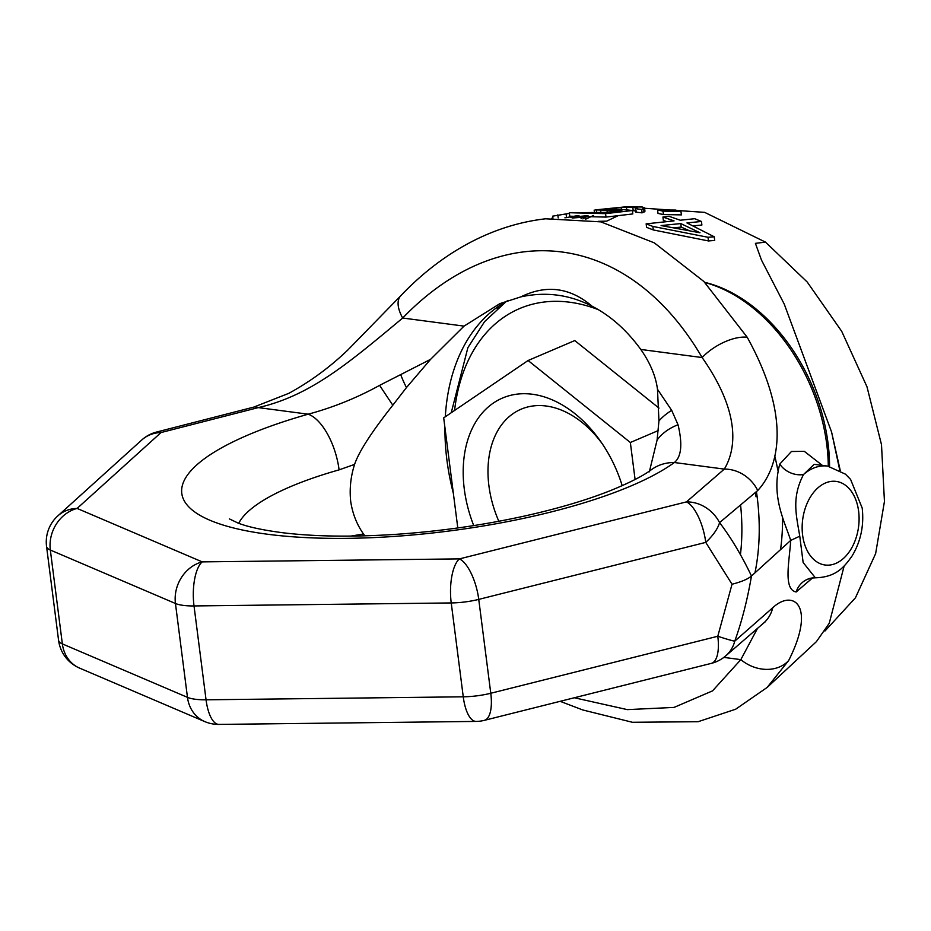 <?xml version="1.0" encoding="UTF-8"?>
<svg xmlns="http://www.w3.org/2000/svg" width="931" height="931" viewBox="0 0 931 931"><rect width="100%" height="100%" fill="white"/><g stroke="black" fill="none" stroke-linecap="round" stroke-linejoin="round"><path stroke-width="1.4" d="M58.572 640.284A35.145 35.145 0 0 0 79.624 668.132A35.145 30.63 113.1 0 1 62.354 643.903A35.145 9.624 -7.3 0 1 58.572 640.284L46.55 546.416A35.145 9.624 -7.3 0 0 50.332 550.035L62.354 643.903L187.468 697.354L175.447 603.486A35.145 9.624 -7.3 0 0 194.02 605.941L206.054 699.809L463.254 696.807L451.232 602.939A35.145 9.624 -7.3 0 0 478.743 599.389L705.756 542.389L732.034 584.237C741.437 581.84 747.919 579.094 751.48 576.01L790.722 540.399L799.764 536.186L803.139 562.499L815.358 577.814L811.413 578.07A21.087 20.179 -100.9 0 0 796.168 591.976C783.041 589.521 789.43 561.114 790.722 540.399C784.274 520.801 771.054 495.897 779.782 464.092L791.431 451.5L804.326 451.349L822.399 465.407M253.814 407.091L288.831 393.324C310.116 381.722 329.76 367.303 347.752 350.079L400.761 295.767A35.145 17.235 43.9 0 0 402.692 318.03C348.147 363.497 310.232 395.71 258.271 407.603A35.145 14.035 75.6 0 0 253.814 407.091L156.617 432.031A35.145 35.145 0 0 0 141.756 440.002L57.838 515.879A35.145 31.445 47.9 0 1 77.11 508.431A35.145 30.63 -66.9 0 0 50.332 550.035L175.447 603.486A35.145 30.63 -66.9 0 1 202.225 561.882A35.145 13.209 -90.7 0 0 194.02 605.941L451.232 602.939A35.145 13.209 -90.7 0 1 459.437 558.891A35.145 13.476 -104.1 0 1 478.743 599.389L490.777 693.258L717.789 636.257L732.034 584.237M644.589 208.265L704.639 212.361L765.491 242.118L755.402 243.352L761.488 260.098L784.251 304.123L831.581 432.019L840.239 470.469M633.138 210.674L632.428 210.86M618.207 215.655L606.663 221.147L598.354 221.334M79.624 668.132L204.739 721.583A35.145 30.63 113.1 0 1 187.468 697.354A35.145 9.624 -7.3 0 0 206.054 699.809A35.145 13.209 89.3 0 0 218.948 724.411L476.16 721.42A35.145 13.209 89.3 0 1 463.254 696.807A35.145 9.624 -7.3 0 0 490.777 693.258A35.145 13.476 75.9 0 1 484.306 720.361L711.319 663.372A35.145 13.476 75.9 0 0 717.789 636.257A35.145 1.711 19.7 0 0 734.757 641.156C741.763 621.792 747.337 600.076 751.48 576.01C741.611 555.365 730.975 537.571 719.57 522.605A35.145 31.27 -131 0 0 686.45 501.89A35.145 13.476 -104.1 0 1 705.756 542.389A35.145 15.024 -37.4 0 0 719.57 522.605L757.729 490.521C777.827 468.91 792.781 419.741 747.209 337.255L703.836 281.453L654.307 242.863L600.856 221.869L545.578 218.797C486.552 225.558 436.965 257.584 400.761 295.767M646.149 223.847L646.591 227.339L653.306 229.945L708.468 240.943L714.694 240.466L714.228 236.777L686.962 222.928L701.439 221.473L694.712 218.704L680.247 220.228L669.133 216.341L662.93 217.028L674.044 220.88L646.149 223.847L652.852 226.431L708.002 237.265L714.228 236.777M662.93 217.028L663.372 220.496L666.887 221.636M693.525 225.849L701.893 225.011L701.439 221.473M657.565 209.987L658.008 213.42L663.454 214.549L681.387 214.886L680.945 211.43L675.464 210.057L657.565 209.987L663.023 211.116L680.945 211.43M569.33 212.722L569.772 216.201L605.988 217.086L632.812 213.932L632.382 210.511L624.841 209.661L601.461 209.417L626.412 207.182L636.024 207.543L637.176 208.009L635.198 208.672L641.668 209.417L644.531 207.811L642.262 207.008L625.248 206.88L595.153 209.917L621.827 210.476L605.325 212.408L569.33 212.722L605.557 213.653L632.382 210.511M635.198 208.672L635.64 212.105L642.099 212.85L644.962 211.244L644.531 207.811M632.393 210.65L636.467 210.976M593.478 215.48L585.413 219.309M578.966 215.526L570.691 217.26L588.008 215.62M564.919 217.819L577.173 215.713M582.876 218.878L586.286 216.993L572.181 218.017M674.672 227.758L681.213 227.094L688.463 230.318M812.623 577.883L796.168 591.976M711.319 663.372A35.145 35.145 0 0 0 725.831 655.796A35.145 31.27 49 0 0 734.757 641.156L772.742 607.745C793.165 588.636 816.568 605.383 788.638 660.579L767.144 687.439L816.359 641.703L829.242 623.293L844.161 565.932M767.144 687.439L735.653 709.224L698.11 721.711L632.393 722.281L582.725 709.946L560.136 701.322M815.358 577.814C836.061 577.173 844.056 567.363 852.156 555.865C860.791 541.376 864.143 525.445 862.199 508.082L850.585 479.407L845.453 474.17L827.612 466.094L814.183 464.325L803.488 474.554A21.087 17.352 23.4 0 1 779.782 464.092M827.612 466.094A56.232 37.566 97.5 0 0 803.488 474.554C791.373 497.98 796.308 515.122 799.764 536.186M765.491 242.118L807.224 282.035L841.74 331.389L866.982 386.772L881.494 444.657L884.45 501.448L875.629 553.619L855.426 597.83L824.947 631.02M704.872 282.512A156.385 108.194 66.9 0 1 826.751 444.39A156.385 108.194 66.9 0 1 828.299 466.198M777.816 470.097A210.848 145.876 -113.1 0 0 774.732 455.853M499.47 305.671A210.848 145.876 -113.1 0 0 497.305 308.533M782.564 517.252A210.848 145.876 66.9 0 1 780.562 549.616M756.426 491.603A210.848 145.876 -113.1 0 1 757.124 496.619A210.848 145.876 66.9 0 1 754.971 572.833M453.199 492.057A210.848 145.876 66.9 0 1 449.696 477.266M508.245 300.41A198.559 137.357 -113.1 0 0 445.309 416.762M444.948 427.655A198.559 137.357 -113.1 0 0 446.938 460.251A198.559 137.357 66.9 0 0 450.045 479A198.559 137.357 66.9 0 0 453.374 493.418M740.576 504.881A198.559 137.357 66.9 0 1 740.448 554.585M364.859 535.837L363.509 533.998C356.794 524.456 352.523 513.575 350.696 501.378C349.381 488.95 350.684 476.625 354.583 464.394C358.866 451.756 371.609 432.019 392.812 405.206L406.451 387.575L430.611 359.319L464.034 326.118L499.877 303.622L520.848 296.873C545.787 291.45 569.563 294.58 592.163 306.287C610.445 315.656 626.656 330.04 640.796 349.451C650.199 362.892 655.761 376.159 657.484 389.263L658.95 420.905L657.088 440.084L649.338 471.819M354.583 464.394L339.093 469.864A210.848 57.769 -7.3 0 0 238.72 523.315M363.509 533.998L350.766 536.105M430.611 359.319L379.627 385.353C356.957 397.851 333.147 407.464 308.196 414.19L258.271 407.603L161.04 432.543L77.11 508.431L202.225 561.882L459.437 558.891L686.45 501.89L724.306 469.108L674.381 462.521A49.203 42.302 -126 0 0 651.502 469.62A49.203 42.302 -126 0 0 651.502 469.631A49.203 42.302 -126 0 0 651.444 469.678M339.093 469.864A49.203 22.67 74.2 0 0 308.196 414.19A260.052 71.245 -7.3 0 0 267.069 534.173A260.052 71.245 -7.3 0 0 674.381 462.521C681.434 456.714 682.656 444.122 678.036 424.745A49.203 36.472 179.5 0 0 657.088 440.084M678.036 424.745L671.693 410.373A49.203 35.262 163.1 0 0 658.95 420.905M671.693 410.373L657.484 389.263M757.729 490.521A35.145 31.223 -130.7 0 0 724.306 469.108C734.815 451.744 742.822 415.587 702.137 357.551L640.796 349.451M400.714 374.599A49.203 10.299 57 0 0 406.451 387.575M379.627 385.353A49.203 0.675 55.9 0 0 392.812 405.206M156.617 432.031A35.145 13.918 75.6 0 1 161.04 432.543A35.145 31.445 47.9 0 0 141.756 440.002M772.742 607.745A35.145 31.223 49.3 0 1 763.56 623.13L763.56 623.13A35.145 31.223 49.3 0 1 763.548 623.142L765.084 621.955M757.555 628.309L740.832 659.637L712.552 690.86L674.032 707.42L627.308 709.62L574.322 697.761M788.638 660.579A35.145 28.908 -149.9 0 1 740.832 659.625L723.853 657.391M747.209 337.255A35.145 16.199 149.8 0 0 702.137 357.551C628.623 231.784 502.053 215.084 402.692 318.03L464.034 326.118M592.163 306.287C570.156 287.481 546.392 284.351 520.848 296.873M653.306 229.945L652.852 226.431M708.468 240.943L708.002 237.265M699.996 232.762L661.115 225.57L680.759 223.568L699.996 232.762M552.933 218.157L552.677 216.155L569.411 213.362M551.85 218.238L552.898 217.866M681.213 227.094L680.759 223.568M663.454 214.549L663.023 211.116M605.988 217.086L605.557 213.653M613.506 211.453L613.366 210.383M607.245 212.187L606.989 210.22M600.844 212.012L600.6 210.115M596.55 211.733L596.34 210.127M594.374 211.64L594.164 210.092M644.066 212.082L643.635 208.66M642.099 212.85L641.668 209.417M636.129 208.358L636.024 207.543M633.231 210.674L632.789 207.229M626.749 209.847L626.412 207.182M621.431 209.673L621.14 207.415M616.147 209.673L615.915 207.811M610.876 209.58L610.713 208.3M606.663 209.522L606.558 208.73M581.142 218.692L580.839 216.295M585.296 217.831L585.052 215.899M566.56 217.656L566.095 214.095M558.204 217.901L557.82 214.898M586.286 216.993L586.123 215.806M829.568 466.408A154.627 106.972 66.9 0 0 828.02 443.121A154.627 106.972 -113.1 0 0 704.72 282.349M598.226 309.627A186.258 128.85 -113.1 0 0 519.428 308.65A186.258 128.85 -113.1 0 0 454.584 410.466M658.997 408.104L574.764 340.56L528.098 360.506L443.691 417.868L457.796 527.947M658.357 430.529L630.345 442.504L528.098 360.506M635.093 479.5L630.345 442.504M473.739 525.596A110.696 76.586 66.9 0 1 464.29 489.078A110.696 76.586 66.9 0 1 505.975 396.711A110.696 76.586 66.9 0 1 600.961 441.876A110.696 76.586 66.9 0 1 622.187 485.679M498.841 521.279A93.123 64.425 66.9 0 1 488.915 485.807A93.123 64.425 66.9 0 1 521.023 409.233A93.123 64.425 66.9 0 1 602.473 444.087M802.615 535.174A42.174 28.174 97.5 0 0 835.77 563.43A42.174 28.174 97.5 0 0 858.626 511.235A42.174 28.174 -82.5 0 0 825.471 482.98A42.174 28.174 -82.5 0 0 802.615 535.174M808.69 579.012L811.413 578.07M839.75 470.178L831.581 432.019M229.445 518.928L238.01 523.047C247.739 526.865 262.554 530.088 282.477 532.707C313.84 536.547 350.871 537.14 393.557 534.499C437.931 531.566 481.304 525.468 523.688 516.216C556.889 508.861 585.483 500.447 609.479 490.998C629.065 483.061 643.077 475.939 651.502 469.62L651.479 469.643M57.838 515.879A35.145 35.145 0 0 0 46.55 546.416M725.831 655.796L763.56 623.13M204.739 721.583A35.145 35.145 0 0 0 218.948 724.411M476.16 721.42A35.145 35.145 0 0 0 484.306 720.361M519.428 308.65L521.523 307.754M451.256 412.724L467.886 347.67L484.574 321.637L506.266 301.481M756.019 496.758L755.518 492.359"/></g></svg>
